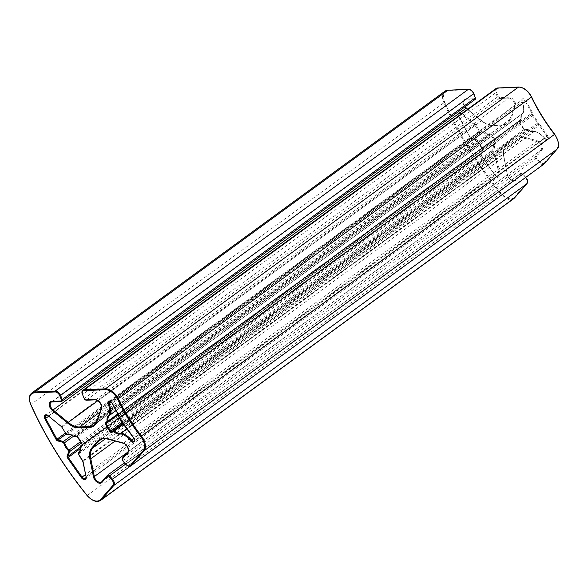 <?xml version="1.0" encoding="UTF-8"?>
<svg xmlns="http://www.w3.org/2000/svg" width="588" height="588" viewBox="0 0 588 588"><rect width="100%" height="100%" fill="white"/><g stroke="black" fill="none" stroke-linecap="round" stroke-linejoin="round"><path stroke-width="0.44" stroke-dasharray="2.94 2.21" d="M492.406 151.079A0.647 0.514 55.3 0 0 491.619 150.844A10.687 6.534 -126.1 0 0 491.693 150.793A10.687 6.534 -126.1 0 0 493.508 144.876A1.294 0.794 53.9 0 1 493.722 144.156A1.294 0.794 53.9 0 1 493.81 144.111L494.927 143.597A1.294 0.794 -126.1 0 0 495.015 143.546A1.294 0.794 -126.1 0 0 495.162 142.531A13.928 8.519 -126.1 0 0 490.48 134.983A1.294 0.794 -126.1 0 0 489.326 134.556L488.209 135.064A1.294 0.794 53.9 0 1 487.298 134.858A10.687 6.534 -126.1 0 0 480.47 132.873A1.294 0.794 53.9 0 1 479.146 132.087L474.979 125.362A1.294 0.794 -126.1 0 0 474.545 124.862L461.506 114.168A3.241 1.977 -126.1 0 0 458.868 113.646A3.241 1.977 -126.1 0 0 458.736 116.703L458.75 116.505A3.888 2.374 53.9 0 1 458.772 112.925A3.888 2.374 53.9 0 1 462.072 113.447L475.104 124.142A1.94 1.191 53.9 0 1 475.758 124.891L479.926 131.616A0.647 0.397 -126.1 0 0 480.587 132.013A11.334 6.931 53.9 0 1 487.827 134.108A0.647 0.397 -126.1 0 0 488.283 134.218L489.4 133.704A1.94 1.191 53.9 0 1 491.127 134.343A14.575 8.916 53.9 0 1 496.029 142.252A1.94 1.191 53.9 0 1 495.684 143.839L494.567 144.354A0.647 0.397 -126.1 0 0 494.412 144.736A11.334 6.931 53.9 0 1 492.406 151.079A0.647 0.397 -126.1 0 0 492.413 151.77L496.581 158.488A1.94 1.191 53.9 0 1 496.948 159.377L500.006 174.651A3.888 2.374 53.9 0 1 498.668 177.297A3.888 2.374 53.9 0 1 495.199 175.32L481.396 155.629A1.94 1.191 53.9 0 1 481.006 153.865L482.645 149.168A0.647 0.397 -126.1 0 0 482.366 148.404A11.334 6.931 53.9 0 1 477.566 140.672A0.647 0.397 -126.1 0 0 476.986 140.04L471.539 138.592A1.94 1.191 53.9 0 1 470.062 137.335L458.75 116.505L48.598 416.282M118.629 415.047L118.658 414.863A1.294 0.794 53.9 0 1 118.849 415.929L118.783 416.098A0.647 0.47 19.2 0 0 118.695 416.194M112.382 403.427L118.658 414.863L531.706 113.168L525.444 101.526L112.389 403.228A2.595 1.588 53.9 0 0 109.221 401.479L522.269 99.776A2.595 1.588 -126.1 0 0 522.063 101.989A17.052 10.43 53.9 0 1 523.129 113.139A1.294 0.794 53.9 0 1 522.945 113.396A1.294 0.794 53.9 0 1 522.93 113.403A10.687 6.534 -126.1 0 0 522.85 113.469A10.687 6.534 -126.1 0 0 521.034 119.386A1.294 0.794 53.9 0 1 520.821 120.106A1.294 0.794 53.9 0 1 520.733 120.15L118.056 414.275M520.806 119.305A0.647 0.397 -126.1 0 0 520.961 118.916A11.334 6.931 53.9 0 1 522.967 112.573A0.647 0.397 -126.1 0 0 523.07 112.44A16.405 10.033 -126.1 0 0 522.041 101.724A3.241 1.977 53.9 0 1 522.894 98.718A3.241 1.977 53.9 0 1 526.26 101.121L532.507 112.734A1.94 1.191 53.9 0 1 532.787 114.315L532.728 114.484A0.647 0.397 -126.1 0 0 533.007 115.248A11.334 6.931 53.9 0 1 537.8 122.988A0.647 0.397 -126.1 0 0 538.38 123.612L538.579 123.664A1.94 1.191 53.9 0 1 539.946 124.744L539.196 125.251L546.943 136.218L547.678 135.681A3.241 1.977 53.9 0 1 548.126 139.422A3.241 1.977 53.9 0 1 544.745 138.364A16.405 10.033 -126.1 0 0 534.977 131.646A0.647 0.397 -126.1 0 0 534.786 131.646A11.334 6.931 53.9 0 1 527.546 129.544A0.647 0.397 -126.1 0 0 527.091 129.441L525.973 129.955A1.94 1.191 53.9 0 1 524.239 129.309A14.575 8.916 53.9 0 1 519.344 121.407A1.94 1.191 53.9 0 1 519.689 119.812L520.806 119.305A0.647 0.507 -114.6 0 1 520.733 120.15L519.616 120.665A1.294 0.794 -126.1 0 0 519.527 120.716A1.294 0.794 -126.1 0 0 519.38 121.731A13.928 8.519 -126.1 0 0 524.062 129.279A1.294 0.794 -126.1 0 0 525.216 129.705L526.333 129.191A1.294 0.794 53.9 0 1 527.245 129.404A10.687 6.534 -126.1 0 0 534.073 131.381A1.294 0.794 53.9 0 1 534.448 131.389A17.052 10.43 53.9 0 1 544.606 138.371A2.595 1.588 -126.1 0 0 547.222 139.29A2.595 1.588 -126.1 0 0 546.943 136.218L133.799 437.986M126.075 427.05L133.895 437.92A2.595 1.588 53.9 0 1 134.174 440.993L547.222 139.29C547.053 139.746 546.252 139.4 544.826 138.246L133.895 438.361M538.579 123.664A0.647 0.412 104.9 0 1 538.277 124.524A1.294 0.794 -126.1 0 1 539.196 125.251L126.148 426.954A1.294 0.794 53.9 0 0 125.229 426.226L125.031 426.175A0.647 0.412 -75.1 0 1 124.862 426.249M514.662 197.781A0.647 0.507 41.1 0 0 514.537 197.127L526.877 182.956L526.892 183.743M526.877 182.956A4.535 2.771 -126.1 0 0 525.716 177.502L522.761 174.107A1.294 0.794 -126.1 0 0 521.387 173.739L515.786 180.163A6.042 3.697 53.9 0 1 511.075 179.979A6.042 3.697 53.9 0 1 507.319 174.423L503.762 156.665A20.08 12.282 53.9 0 1 505.724 145.603L511.722 138.717A20.08 12.282 53.9 0 1 521.35 136.482L536.8 140.591A6.042 3.697 53.9 0 1 541.629 144.92A6.042 3.697 53.9 0 1 541.783 150.33L536.19 156.753A1.294 0.794 -126.1 0 0 536.506 158.334L539.461 161.729A4.535 2.771 -126.1 0 0 544.201 163.082L544.209 163.876M458.736 116.703L470.032 137.511L65.371 433.084M470.032 137.511A1.294 0.794 -126.1 0 0 471.017 138.342L476.464 139.79A1.294 0.794 53.9 0 1 477.625 141.039A10.687 6.534 -126.1 0 0 482.145 148.338A1.294 0.794 53.9 0 1 482.704 149.867L481.072 154.563A1.294 0.794 -126.1 0 0 481.322 155.724L495.111 175.393L85.466 474.604M481.322 155.724L80.409 448.563M526.26 101.121L525.444 101.526A2.595 1.588 -126.1 0 0 522.269 99.776L522.063 101.989L111.206 402.089M532.507 112.734L531.706 113.168A1.294 0.794 -126.1 0 1 531.897 114.226A0.647 0.47 -160.8 0 1 532.787 114.315M543.951 164.096A5.182 3.168 53.9 0 1 538.784 162.339L535.822 158.936A1.94 1.191 53.9 0 1 535.352 156.57L540.945 150.146A5.395 3.3 -126.1 0 0 540.813 145.317A5.395 3.3 -126.1 0 0 536.499 141.451L521.049 137.342A19.433 11.885 -126.1 0 0 512.942 138.393A19.433 11.885 -126.1 0 0 511.729 139.503L505.731 146.39A19.433 11.885 -126.1 0 0 503.835 157.092L507.393 174.857A5.395 3.3 -126.1 0 0 510.465 179.612A5.395 3.3 -126.1 0 0 514.618 180.288A5.395 3.3 -126.1 0 0 514.948 179.979L520.549 173.556L107.383 475.391M515.786 180.163A0.647 0.507 41.1 0 0 514.948 179.979L101.9 481.682A5.395 3.3 53.9 0 1 101.797 481.793M511.722 138.717A0.647 0.507 -138.9 0 1 511.795 139.444L99.886 440.096A19.433 11.885 53.9 0 1 108.001 439.045L123.451 443.154A5.395 3.3 53.9 0 1 127.758 447.02A5.395 3.3 53.9 0 1 127.897 451.849L127.78 451.981M536.19 156.753A0.647 0.507 41.1 0 0 535.352 156.57L122.304 458.272A1.94 1.191 -126.1 0 0 122.774 460.639L122.686 460.705M536.506 158.334L122.774 460.639L125.729 464.042A5.182 3.168 -126.1 0 0 130.903 465.799M83.099 390.167A5.182 3.168 -126.1 0 0 82.636 394.504L82.57 394.555M467.497 109.39L481.263 120.687A19.433 11.885 -126.1 0 0 492.656 125.295L502.644 124.854A19.433 11.885 -126.1 0 0 507.091 123.37A19.433 11.885 -126.1 0 0 509.928 119.401L514.573 106.075A5.395 3.3 -126.1 0 0 513.243 100.849A5.395 3.3 -126.1 0 0 508.664 98.056L499.337 98.475A1.94 1.191 53.9 0 1 497.316 96.814L495.684 92.808L82.636 394.504L84.202 398.568M496.147 88.465A5.182 3.168 53.9 0 0 495.684 92.808L496.537 92.485L498.176 96.491L84.268 398.517A1.94 1.191 -126.1 0 0 86.289 400.171L95.609 399.759A5.395 3.3 53.9 0 1 100.195 402.545A5.395 3.3 53.9 0 1 101.526 407.778L96.873 421.104A19.433 11.885 53.9 0 1 96.733 421.493M51.957 401.736A5.395 3.3 53.9 0 1 52.325 401.692L61.644 401.273L474.692 99.578A0.647 0.478 87.4 0 0 474.876 98.703A1.294 0.794 -126.1 0 0 475.288 97.512L473.649 93.507A4.535 2.771 -126.1 0 0 468.937 89.641L448.482 90.552A12.304 7.526 -126.1 0 0 444.8 102.378A258.455 158.054 -126.1 0 0 501.072 193.165A12.304 7.526 -126.1 0 0 514.537 197.127M31.818 392.975A12.958 7.923 -126.1 0 0 30.914 404.434L30.841 404.485M513.736 198.656A12.958 7.923 53.9 0 1 500.373 193.746A259.102 158.451 53.9 0 1 443.962 102.731L30.914 404.434A259.102 158.451 -126.1 0 0 87.318 495.441A12.958 7.923 -126.1 0 0 100.688 500.359M539.461 161.729L125.729 464.042M541.783 150.33A0.647 0.507 41.1 0 0 540.945 150.146L127.897 451.849M536.8 140.591A0.647 0.412 -75.1 0 1 536.499 141.451L123.451 443.154M521.35 136.482A0.647 0.412 -75.1 0 1 521.049 137.342L108.001 439.045M505.724 145.603A0.647 0.507 -138.9 0 1 505.798 146.331L511.795 139.444A0.647 0.507 -138.9 0 1 511.729 139.503L101.283 439.31M503.762 156.665L503.982 156.842C503.225 151.689 503.828 148.183 505.798 146.331A0.647 0.507 -138.9 0 1 505.731 146.39L105.517 438.721M507.319 174.423L503.982 156.842L115.064 441.066M101.562 481.991L514.618 180.288C514.809 181.839 507.966 179.215 507.54 174.599L127.376 452.429M521.387 173.739A0.647 0.507 41.1 0 0 520.549 173.556A1.94 1.191 53.9 0 1 520.667 173.445A1.94 1.191 53.9 0 1 522.607 174.099L125.501 464.16M522.761 174.107L525.562 177.502L130.654 465.953M66.04 434.142L471.017 138.342A0.647 0.412 -75.1 0 1 471.297 138.268L470.209 137.32L458.905 116.505C458.339 114.439 458.324 113.491 458.868 113.646L45.82 415.349A3.241 1.977 53.9 0 1 48.459 415.87L48.392 415.914M462.072 113.447L48.459 415.87L61.417 426.616M475.104 124.142L61.497 426.565A1.294 0.794 53.9 0 1 61.931 427.064L61.843 427.138M475.758 124.891L61.931 427.064L66.003 433.856M479.926 131.616L66.099 433.79A1.294 0.794 -126.1 0 0 67.422 434.576A10.687 6.534 53.9 0 1 74.25 436.561A1.294 0.794 -126.1 0 0 75.154 436.766L488.209 135.064A0.647 0.507 -114.6 0 0 488.283 134.218M76.131 436.325L76.278 436.252A1.294 0.794 53.9 0 1 77.432 436.686L77.337 436.744M491.127 134.343L77.432 436.686A13.928 8.519 53.9 0 1 82.107 444.234L82.048 444.285M496.029 142.252L82.107 444.234A1.294 0.794 53.9 0 1 81.967 445.248L495 143.553A0.647 0.507 65.4 0 0 494.927 143.597L81.997 445.212M80.674 445.858A1.294 0.794 -126.1 0 0 80.453 446.579A10.687 6.534 53.9 0 1 78.645 452.495L491.605 150.859A1.294 0.794 53.9 0 0 491.641 152.241L78.498 454.01M78.549 452.562A1.294 0.794 -126.1 0 0 78.586 453.943L82.665 460.735M496.581 158.488L82.754 460.661A1.294 0.794 53.9 0 1 82.996 461.257L82.952 461.293M496.948 159.377L496.044 159.554L82.996 461.257L86.039 476.537M500.006 174.651L499.102 174.827L86.054 476.523A3.241 1.977 53.9 0 1 85.539 478.492L498.587 176.797A3.241 1.977 -126.1 0 0 499.102 174.827L496.044 159.554A1.294 0.794 -126.1 0 0 495.802 158.958L491.641 152.241L492.413 151.77M494.412 144.736L493.508 144.876L80.453 446.579M494.567 144.354A0.647 0.507 65.4 0 0 493.81 144.111L82.048 444.873M489.4 133.704A0.647 0.507 -114.6 0 1 489.326 134.556L76.278 436.252M487.827 134.108L74.25 436.561M480.587 132.013A0.647 0.5 -105 0 1 480.47 132.873L67.422 434.576M106.487 422.412A1.294 0.794 53.9 0 1 106.56 422.368L519.616 120.665A0.647 0.507 -114.6 0 0 519.689 119.812M125.229 426.226L538.079 124.472A1.294 0.794 53.9 0 1 536.918 123.223A10.687 6.534 -126.1 0 0 532.397 115.924A1.294 0.794 53.9 0 1 531.839 114.395L118.783 416.098A1.294 0.794 -126.1 0 0 119.349 417.627A10.687 6.534 53.9 0 1 123.87 424.926L123.825 424.955M537.8 122.988L123.87 424.926A1.294 0.794 -126.1 0 0 125.031 426.175L538.079 124.472A0.647 0.412 104.9 0 0 538.38 123.612M520.961 118.916L521.034 119.386L117.85 413.886M519.344 121.407L118.284 414.702M524.239 129.309L122.649 422.485M525.973 129.955A0.647 0.507 65.4 0 0 525.216 129.705L123.09 423.433M527.091 129.441A0.647 0.507 65.4 0 0 526.333 129.191L123.186 423.661M527.546 129.544L123.451 424.345M534.786 131.646A0.647 0.5 74.9 0 0 534.073 131.381L127.059 428.681M534.977 131.646A0.647 0.412 104.7 0 0 534.448 131.389L127.192 428.865M87.318 495.441L501.072 193.165M444.866 91.272A12.958 7.923 53.9 0 0 443.962 102.731L444.8 102.378M475.141 99.423A1.94 1.191 53.9 0 1 474.692 99.578L465.373 99.989A0.647 0.478 87.4 0 0 465.556 99.115L474.876 98.703M97.924 400.685L481.535 120.805L466.372 108.361A6.042 3.697 53.9 0 1 463.109 102.584A6.042 3.697 53.9 0 1 465.556 99.115M52.325 401.692L465.373 99.989A5.395 3.3 -126.1 0 0 464.138 100.401A5.395 3.3 -126.1 0 0 464.843 106.95M99.923 412.159L492.656 125.295A0.647 0.478 -92.6 0 1 493.303 125.567A20.08 12.282 53.9 0 1 481.535 120.805M96.719 421.346L502.644 124.854A0.647 0.478 -92.6 0 1 503.291 125.119L493.303 125.567M96.873 421.104L509.928 119.401A0.647 0.47 -160.8 0 1 510.818 119.489A20.08 12.282 53.9 0 1 503.291 125.119M101.526 407.778L514.573 106.075A0.647 0.47 -160.8 0 1 515.463 106.163L510.818 119.489M95.609 399.759L508.664 98.056A0.647 0.478 87.4 0 0 508.84 97.182A6.042 3.697 53.9 0 1 513.978 100.305A6.042 3.697 53.9 0 1 515.463 106.163M86.289 400.171L499.337 98.475A0.647 0.478 87.4 0 0 499.521 97.601L508.84 97.182M498.176 96.491A1.294 0.794 -126.1 0 0 499.521 97.601M497.749 88.046A0.647 0.478 -92.6 0 1 497.985 88.34A4.535 2.771 -126.1 0 0 496.537 92.485M518.859 87.12A0.647 0.478 -92.6 0 1 519.072 87.392L497.985 88.34M557.064 149.117A0.647 0.507 41.1 0 0 556.932 148.477A12.304 7.526 -126.1 0 0 554.631 134.343A130.198 79.623 53.9 0 1 531.434 96.91A12.304 7.526 -126.1 0 0 519.072 87.392M544.201 163.082L556.932 148.477M539.946 124.744L547.678 135.681M71.846 435.333L476.464 139.79A0.647 0.412 -75.1 0 1 476.736 139.716L471.297 138.268A0.647 0.412 -75.1 0 1 471.539 138.592M495.684 143.839A0.647 0.507 65.4 0 0 495 143.553L82.041 444.859M495.111 175.393A3.241 1.977 -126.1 0 0 498.587 176.797C498.271 177.466 497.176 176.951 495.309 175.239L481.521 155.563L481.205 154.387A0.647 0.47 19.2 0 0 481.006 153.865M73.449 436.259L477.566 140.672M80.659 441.588L482.366 148.404M81.365 443.014L482.704 149.867A0.647 0.47 19.2 0 0 482.645 149.168M80.358 447.248L481.072 154.563A0.647 0.47 19.2 0 0 481.205 154.387L482.844 149.69L482.395 148.242L476.736 139.716M544.745 138.364L544.826 138.246C541.695 134.63 538.329 132.322 534.727 131.322L534.205 131.322C532.441 131.852 530.214 131.183 527.517 129.331L525.282 129.669L524.298 129.169L519.542 121.496L519.527 120.716L106.479 422.419M522.967 112.573A0.647 0.514 -124.6 0 1 522.93 113.403L116.071 410.586L523.269 112.962A0.647 0.47 -160.6 0 1 523.129 113.139L116.027 410.498M523.07 112.44A0.647 0.47 -160.6 0 1 523.269 112.955C524.327 109.816 523.981 106.09 522.217 101.768L522.041 101.724M119.349 417.627L533.007 115.248M118.849 415.929L531.839 114.395A0.647 0.47 -160.8 0 1 532.728 114.484M525.782 177.37L522.835 173.982L520.667 173.445L124.399 462.888M109.794 415.172L522.85 113.469C521.821 113.447 521.269 115.336 521.188 119.129L520.821 120.106L118.063 414.283M465.042 106.796L463.322 102.635L464.138 100.401L51.09 402.104M467.695 109.25L481.528 120.606C485.585 123.818 489.363 125.354 492.862 125.222L502.85 124.774L507.091 123.37L94.043 425.073"/><path stroke-width="0.88" d="M130.33 465.387L131.161 465.571L143.891 450.967A0.647 0.507 -138.9 0 1 143.053 450.783L130.33 465.387A4.535 2.771 53.9 0 1 125.582 464.042L122.627 460.639A1.294 0.794 53.9 0 1 122.311 459.059L127.905 452.635A6.042 3.697 -126.1 0 0 127.75 447.225A6.042 3.697 -126.1 0 0 122.929 442.896L107.472 438.788A20.08 12.282 -126.1 0 0 97.843 441.022L91.846 447.909A20.08 12.282 -126.1 0 0 89.883 458.971L93.441 476.728A6.042 3.697 -126.1 0 0 97.204 482.285A6.042 3.697 -126.1 0 0 101.908 482.469L107.508 476.045A1.294 0.794 53.9 0 1 108.883 476.412L111.838 479.815A4.535 2.771 53.9 0 1 113.006 485.269L113.844 485.445A5.182 3.168 -126.1 0 0 112.514 479.205L111.838 479.815M557.064 149.117A0.647 0.507 41.1 0 1 556.939 149.264L143.891 450.967A12.958 7.923 -126.1 0 0 141.473 436.09A129.551 79.226 53.9 0 1 118.386 398.848A12.958 7.923 -126.1 0 0 105.37 388.83L84.282 389.77L497.338 88.068A0.647 0.478 -92.6 0 1 497.544 87.994L496.147 88.465A5.182 3.168 53.9 0 1 497.338 88.068L518.425 87.127A12.958 7.923 53.9 0 1 531.434 97.145A129.551 79.226 -126.1 0 0 554.521 134.387A12.958 7.923 53.9 0 1 556.939 149.264L544.209 163.876A5.182 3.168 53.9 0 1 543.951 164.096L544.201 163.082L544.209 163.876L131.161 465.571A5.182 3.168 -126.1 0 1 130.903 465.799C129.5 466.806 127.706 466.262 125.509 464.16L125.582 464.042M526.877 182.956L526.892 183.743L526.877 182.956L526.892 183.743L113.844 485.445L101.496 499.616A0.647 0.507 -138.9 0 1 100.658 499.433A12.304 7.526 53.9 0 1 87.193 495.471A258.455 158.054 53.9 0 1 30.929 404.684A12.304 7.526 53.9 0 1 34.604 392.858L55.059 391.946A4.535 2.771 53.9 0 1 59.778 395.812L61.409 399.818A1.294 0.794 53.9 0 1 60.998 401.009L51.678 401.42A6.042 3.697 -126.1 0 0 49.23 404.889A6.042 3.697 -126.1 0 0 52.494 410.667L67.657 423.11A20.08 12.282 -126.1 0 0 79.424 427.873L89.413 427.425A20.08 12.282 -126.1 0 0 96.939 421.794L101.584 408.469A6.042 3.697 -126.1 0 0 100.1 402.611A6.042 3.697 -126.1 0 0 94.962 399.487L85.642 399.906A1.294 0.794 53.9 0 1 84.297 398.796L82.658 394.791A4.535 2.771 53.9 0 1 84.106 390.645L105.193 389.704A12.304 7.526 53.9 0 1 117.556 399.215A130.198 79.623 -126.1 0 0 140.76 436.649A12.304 7.526 53.9 0 1 143.053 450.783M67.517 457.934L68.274 457.427A1.294 0.794 53.9 0 1 68.017 456.266A0.647 0.47 -160.8 0 1 67.128 456.178A1.94 1.191 -126.1 0 0 67.517 457.934L81.32 477.625L82.055 477.089L68.274 457.427L80.409 448.563M44.872 418.81L45.688 418.406A3.241 1.977 53.9 0 1 45.82 415.349L48.194 415.753A3.888 2.374 -126.1 0 0 44.894 415.231A3.888 2.374 -126.1 0 0 44.872 418.81L56.183 439.64L56.985 439.207L45.688 418.406L48.598 416.282M118.629 415.047L112.382 403.427A3.241 1.977 -126.1 0 0 109.015 401.023A3.241 1.977 -126.1 0 0 108.163 404.03A16.405 10.033 53.9 0 1 109.192 414.746A0.647 0.397 53.9 0 1 109.096 414.885A11.334 6.931 -126.1 0 0 107.082 421.228A0.647 0.397 53.9 0 1 106.928 421.611L105.811 422.125A1.94 1.191 -126.1 0 0 105.465 423.713A14.575 8.916 -126.1 0 0 110.368 431.614A1.94 1.191 -126.1 0 0 112.095 432.261L113.212 431.746A0.647 0.397 53.9 0 1 113.668 431.849A11.334 6.931 -126.1 0 0 120.915 433.951A0.647 0.397 53.9 0 1 121.099 433.951A16.405 10.033 53.9 0 1 130.867 440.669A3.241 1.977 -126.1 0 0 134.248 441.728A3.241 1.977 -126.1 0 0 133.799 437.986L126.075 427.05A1.94 1.191 -126.1 0 0 124.707 425.969L124.509 425.918A0.647 0.397 53.9 0 1 123.921 425.293A11.334 6.931 -126.1 0 0 119.129 417.553A0.647 0.397 53.9 0 1 118.849 416.789L118.908 416.62A1.94 1.191 -126.1 0 0 118.629 415.047M85.466 474.604L82.055 477.089A3.241 1.977 53.9 0 0 85.539 478.492L86.127 476.956L83.07 461.69A1.94 1.191 -126.1 0 0 82.702 460.801L78.542 454.076A0.647 0.397 53.9 0 1 78.527 453.385A11.334 6.931 -126.1 0 0 80.534 447.042A0.647 0.397 53.9 0 1 80.688 446.66L81.805 446.145A1.94 1.191 -126.1 0 0 82.151 444.557A14.575 8.916 -126.1 0 0 77.248 436.649A1.94 1.191 -126.1 0 0 75.521 436.009L74.404 436.524A0.647 0.397 53.9 0 1 73.948 436.421A11.334 6.931 -126.1 0 0 66.709 434.319A0.647 0.397 53.9 0 1 66.047 433.922L61.88 427.204A1.94 1.191 -126.1 0 0 61.225 426.447L48.194 415.753M65.371 433.084L56.985 439.207A1.294 0.794 53.9 0 0 57.962 440.037A0.647 0.412 104.9 0 0 57.661 440.897L63.107 442.352A0.647 0.397 53.9 0 1 63.695 442.977A11.334 6.931 -126.1 0 0 68.487 450.709A0.647 0.397 53.9 0 1 68.767 451.481L67.128 456.178M130.654 465.953L112.514 479.205L109.559 475.802L108.883 476.412M125.729 464.042L109.559 475.802A1.94 1.191 -126.1 0 0 107.619 475.148A1.94 1.191 -126.1 0 0 107.501 475.258A0.647 0.507 41.1 0 0 107.508 476.045M107.383 475.391L101.9 481.682A0.647 0.507 41.1 0 0 101.908 482.469M101.797 481.793A5.395 3.3 53.9 0 1 101.562 481.991A5.395 3.3 53.9 0 1 97.417 481.315A5.395 3.3 53.9 0 1 94.345 476.559L93.441 476.728M127.376 452.429L94.345 476.559L90.787 458.794L89.883 458.971M115.064 441.066L90.787 458.794A19.433 11.885 53.9 0 1 92.683 448.093A0.647 0.507 -138.9 0 1 91.846 447.909M105.517 438.721L92.683 448.093L98.681 441.206A0.647 0.507 -138.9 0 1 97.843 441.022M108.001 439.045A0.647 0.412 -75.1 0 1 107.472 438.788M101.283 439.31L98.681 441.206A19.433 11.885 53.9 0 1 99.886 440.096C101.834 438.648 104.444 438.317 107.722 439.111L123.171 443.22A0.647 0.412 -75.1 0 1 122.929 442.896M123.451 443.154A0.647 0.412 -75.1 0 1 123.171 443.22C126.714 443.528 129.72 451.04 127.831 451.907A0.647 0.507 41.1 0 0 127.905 452.635M127.897 451.849A0.647 0.507 41.1 0 0 127.831 451.907L122.238 458.331A0.647 0.507 41.1 0 0 122.311 459.059M127.78 451.981L122.304 458.272A0.647 0.507 41.1 0 0 122.238 458.331L122.627 460.639M122.686 460.705L125.509 464.16M544.275 163.809L557.005 149.205C559.842 147.037 559.085 142.053 554.734 134.248L140.76 436.649M554.631 134.343L554.734 134.248C545.605 122.458 537.895 110.022 531.603 96.932L117.556 399.215M531.434 96.91L531.603 96.932C528.068 90.574 523.739 87.274 518.623 87.053A0.647 0.478 -92.6 0 0 518.425 87.127L105.37 388.83A0.647 0.478 87.4 0 0 105.193 389.704M82.57 394.555L82.474 394.732C81.673 393.321 81.879 391.799 83.099 390.167A5.182 3.168 -126.1 0 1 84.282 389.77A0.647 0.478 87.4 0 0 84.106 390.645M84.202 398.568L82.658 394.791M86.289 400.171A0.647 0.478 -92.6 0 1 86.083 400.252L84.297 398.796M95.609 399.759A0.647 0.478 -92.6 0 1 95.403 399.833L86.083 400.252A0.647 0.478 -92.6 0 1 85.642 399.906M101.526 407.778A0.647 0.47 19.2 0 0 101.386 407.954C101.518 403.735 99.526 401.023 95.403 399.833A0.647 0.478 -92.6 0 1 94.962 399.487M96.873 421.104A0.647 0.47 19.2 0 0 96.741 421.28L101.386 407.954A0.647 0.47 19.2 0 0 101.584 408.469M96.733 421.493A19.433 11.885 53.9 0 1 94.043 425.073L96.741 421.28A0.647 0.47 19.2 0 0 96.939 421.794M94.043 425.073A19.433 11.885 53.9 0 1 89.589 426.55A0.647 0.478 87.4 0 0 89.413 427.425M96.719 421.346L89.589 426.55L79.608 426.998A0.647 0.478 87.4 0 0 79.424 427.873M99.923 412.159L79.608 426.998A19.433 11.885 53.9 0 1 68.215 422.39L67.657 423.11M97.924 400.685L68.215 422.39L53.052 409.946L52.494 410.667M52.325 401.692A0.647 0.478 -92.6 0 1 51.678 401.42M464.843 106.95A5.395 3.3 -126.1 0 0 466.1 108.243L53.052 409.946A5.395 3.3 53.9 0 1 51.09 402.104A5.395 3.3 53.9 0 1 51.957 401.736M51.09 402.104L62.093 401.126A1.94 1.191 -126.1 0 1 61.644 401.273A0.647 0.478 -92.6 0 1 60.998 401.009M59.778 395.812L473.84 93.566L475.31 97.799L62.262 399.502L60.63 395.489A5.182 3.168 -126.1 0 0 55.235 391.071L34.78 391.983L447.835 90.28A0.647 0.478 -92.6 0 1 448.041 90.207L444.866 91.272A12.958 7.923 53.9 0 1 447.835 90.28L468.291 89.369A5.182 3.168 53.9 0 1 473.678 93.793L475.31 97.799A1.94 1.191 53.9 0 1 475.141 99.423L62.093 401.126A1.94 1.191 -126.1 0 0 62.262 399.502L61.409 399.818M473.649 93.507L473.84 93.566C472.473 90.817 470.694 89.398 468.489 89.295A0.647 0.478 -92.6 0 0 468.291 89.369L55.235 391.071A0.647 0.478 87.4 0 0 55.059 391.946M30.841 404.485L30.752 404.647C28.614 399.127 28.966 395.232 31.818 392.975A12.958 7.923 -126.1 0 1 34.78 391.983A0.647 0.478 87.4 0 0 34.604 392.858M87.318 495.441L87.105 495.574C64.092 467.21 45.305 436.899 30.752 404.647L30.929 404.684M525.576 177.517A5.182 3.168 53.9 0 1 526.892 183.743L514.544 197.913A12.958 7.923 53.9 0 1 513.736 198.656L100.688 500.359C96.822 502.696 92.294 501.101 87.105 495.574L87.193 495.471M100.688 500.359A12.958 7.923 -126.1 0 0 101.496 499.616L514.544 197.913A0.647 0.507 41.1 0 0 514.662 197.781M113.006 485.269L100.658 499.433M81.32 477.625A3.888 2.374 -126.1 0 0 84.79 479.602A3.888 2.374 -126.1 0 0 86.127 476.956M56.183 439.64A1.94 1.191 -126.1 0 0 57.661 440.897M48.392 415.914L61.225 426.447M61.417 426.616L61.88 427.204M61.843 427.138L66.047 433.922M66.003 433.856L67.289 434.642A0.647 0.5 -105 0 1 66.709 434.319M67.422 434.576A0.647 0.5 -105 0 1 67.289 434.642C69.053 434.113 71.28 434.782 73.97 436.634L73.948 436.421M74.25 436.561L75.088 436.81A0.647 0.507 -114.6 0 1 74.404 436.524M76.131 436.325L75.154 436.766A0.647 0.507 -114.6 0 1 75.088 436.81L76.205 436.296A0.647 0.507 -114.6 0 1 75.521 436.009M76.278 436.252A0.647 0.507 -114.6 0 1 76.205 436.296L77.248 436.649M77.337 436.744L82.151 444.557M82.048 444.285L81.967 445.248A1.294 0.794 53.9 0 1 81.879 445.3A0.647 0.507 65.4 0 0 81.805 446.145M81.997 445.212L80.762 445.807A0.647 0.507 65.4 0 0 80.688 446.66M82.048 444.873L80.762 445.807A1.294 0.794 -126.1 0 0 80.674 445.858L80.534 447.042M80.453 446.579L80.306 446.836C80.806 446.858 79.997 452.591 78.645 452.495A10.687 6.534 53.9 0 1 78.564 452.554A0.647 0.514 55.3 0 0 78.527 453.385M82.952 461.293L83.07 461.69M86.039 476.537L82.849 461.514L78.402 454.12L78.564 452.554M80.358 447.248L68.017 456.266L69.656 451.569A0.647 0.47 -160.8 0 1 68.767 451.481M81.365 443.014L69.656 451.569A1.294 0.794 -126.1 0 0 69.097 450.033L68.487 450.709M80.659 441.588L69.097 450.033A10.687 6.534 53.9 0 1 64.577 442.742L63.695 442.977M73.449 436.259L64.577 442.742A1.294 0.794 -126.1 0 0 63.408 441.492A0.647 0.412 104.9 0 0 63.107 442.352M71.846 435.333L63.408 441.492L57.962 440.037L66.04 434.142M118.849 415.929A0.647 0.47 19.2 0 0 118.71 416.106L118.71 416.106A0.647 0.47 19.2 0 0 118.908 416.62M125.229 426.226A0.647 0.412 -75.1 0 1 124.95 426.3L133.689 438.067C134.615 439.714 134.784 440.691 134.174 440.993A2.595 1.588 53.9 0 1 131.558 440.074L130.867 440.669M133.895 438.361L131.558 440.074A17.052 10.43 -126.1 0 0 121.4 433.091A0.647 0.412 104.7 0 0 121.099 433.951M127.192 428.865L121.4 433.091A1.294 0.794 -126.1 0 0 121.025 433.084A0.647 0.5 74.9 0 0 120.915 433.951M127.059 428.681L121.025 433.084A10.687 6.534 53.9 0 1 114.197 431.107L113.668 431.849M123.451 424.345L114.197 431.107A1.294 0.794 -126.1 0 0 113.286 430.894A0.647 0.507 65.4 0 0 113.212 431.746M123.186 423.661L112.168 431.408A0.647 0.507 65.4 0 0 112.095 432.261M123.09 423.433L112.168 431.408A1.294 0.794 53.9 0 1 111.014 430.982L110.368 431.614M122.649 422.485L111.014 430.982A13.928 8.519 53.9 0 1 106.332 423.426L105.465 423.713M107.538 421.919L106.56 422.368A0.647 0.507 -114.6 0 1 105.811 422.125M118.284 414.702L106.332 423.426A1.294 0.794 53.9 0 1 106.479 422.419A1.294 0.794 53.9 0 1 106.487 422.412L106.479 422.419M117.85 413.886L107.986 421.089A1.294 0.794 -126.1 0 1 107.773 421.802A1.294 0.794 -126.1 0 1 107.685 421.853A0.647 0.507 -114.6 0 1 106.928 421.611M109.905 415.091L116.071 410.586L109.897 415.099A1.294 0.794 -126.1 0 0 109.897 415.099A0.647 0.514 -124.6 0 1 109.875 415.113L109.794 415.172A10.687 6.534 53.9 0 0 107.986 421.089L107.082 421.228M109.794 415.172A10.687 6.534 53.9 0 1 109.868 415.121A0.647 0.514 -124.6 0 1 109.096 414.885M109.875 415.113L109.897 415.099A1.294 0.794 -126.1 0 0 110.081 414.834A0.647 0.47 -160.6 0 1 109.192 414.746M116.027 410.498L110.081 414.834A17.052 10.43 -126.1 0 0 109.008 403.691L108.163 404.03M111.206 402.089L109.008 403.691A2.595 1.588 53.9 0 1 109.221 401.479C109.375 400.766 110.375 401.413 112.22 403.419M118.695 416.194A0.647 0.47 19.2 0 0 118.849 416.789M112.22 403.427L118.475 415.055L119.099 417.723L123.715 425.168L124.95 426.3A0.647 0.412 -75.1 0 1 124.707 425.969M118.056 414.275L107.839 421.736M468.754 89.383A0.647 0.478 -92.6 0 0 468.489 89.295L448.041 90.207A0.647 0.478 -92.6 0 1 448.247 90.265M475.141 99.423L475.288 97.512M467.497 109.39L466.372 108.361M518.859 87.12A0.647 0.478 -92.6 0 0 518.623 87.053L497.544 87.994A0.647 0.478 -92.6 0 1 497.749 88.046M101.562 481.991L107.619 475.148L124.399 462.888M543.951 164.096L130.903 465.799M82.041 444.859L80.674 445.858M106.494 422.412L118.063 414.283M525.782 177.37L525.79 177.385C526.679 179.627 528.472 178.928 526.973 183.669L513.736 198.656M467.695 109.25L465.042 106.796M496.147 88.465L83.099 390.167M444.866 91.272L31.818 392.975"/></g></svg>
